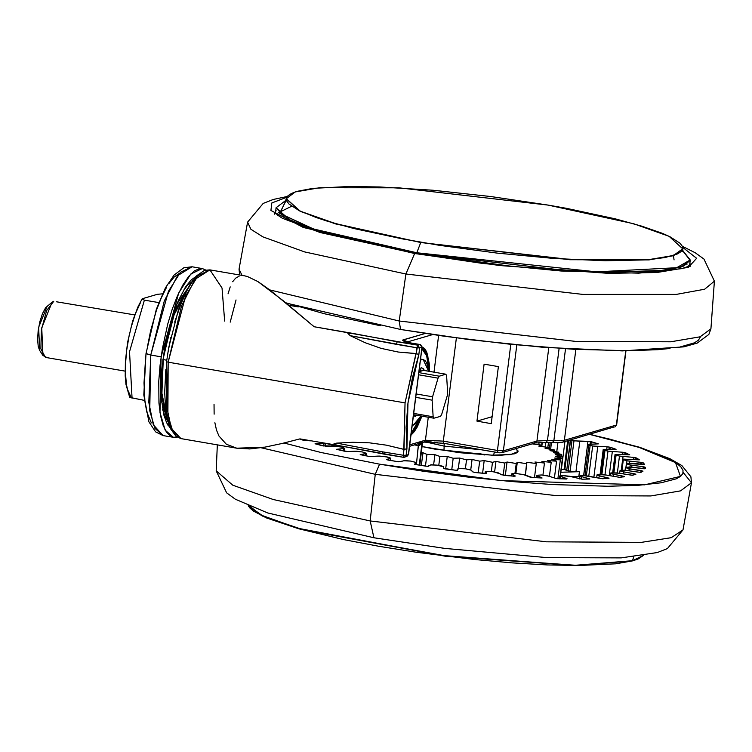 <?xml version="1.0" encoding="UTF-8"?>
<svg xmlns="http://www.w3.org/2000/svg" width="752" height="752" viewBox="0 0 752 752"><rect width="100%" height="100%" fill="white"/><g stroke="black" fill="none" stroke-linecap="round" stroke-linejoin="round"><path stroke-width="1.13" d="M548.217 205.08L398.908 187.85L319.675 187.718L295.198 191.929L286.324 198.716L300.368 211.18L335.824 223.711L420.791 242.482L335.608 223.917L300.151 211.35L286.315 198.876L300.151 211.35L335.608 223.917L420.791 242.482L569.555 259.421L648.741 259.637L673.444 255.511L682.694 248.79L669.045 236.307L633.588 223.701L548.217 205.08L566.312 208.332L615.202 218.832L641.766 226.117L662.286 233.308L670.023 236.786L680.081 243.319L682.308 246.318L682.628 249.1L681.039 251.638L677.561 253.903L665.069 257.541L645.648 259.882L605.2 260.765L554.356 258.453L497.495 253.142L439.525 245.293L402.734 238.976L353.844 228.476L327.28 221.191L316.207 217.563L299.014 210.522L288.956 203.98L286.738 200.981L286.418 198.199L288.007 195.67L291.485 193.405L296.824 191.422L312.86 188.423L349.013 186.477L379.835 186.957L433.208 190.303L490.99 196.526L548.217 205.08M632.404 560.926L575.778 565.523L445.184 556.17L301.289 529.493L262.185 516.004L248.245 505.673L249.852 508.023L253.574 511.181L266.528 517.949L298.657 528.759L343.476 539.541L378.538 546.243L416.194 552.259L474.362 559.497L512.093 562.853L547.277 564.893L578.579 565.523L615.653 563.793L632.404 560.926L638.119 559.018L643.233 555.568L632.404 560.926M248.028 504.705L260.399 514.857L298.008 528.318L441.838 555.484L574.829 565.269L632.432 560.672L643.026 555.606L632.432 560.672L633.767 556.818L632.432 560.672L576.267 565.269L446.791 556.104L302.915 529.671L263.125 516.173L248.451 505.758M681.951 250.783L683.183 251.958L682.666 248.94L673.604 255.699L649.023 259.872L569.819 259.694L420.791 242.482L569.819 259.694L649.023 259.872L673.604 255.699L682.684 248.799M192.446 280.9L191.732 279.443M202.335 268.567L192.061 266.81L183.751 267.768L174.05 275.053L165.449 287.819L156.331 309.382L145.982 353.76L150.814 355.076L164.35 300.932L177.547 275.711L192.061 266.81L180.499 272.271L168.439 291.268L150.814 355.076L161.097 356.843L178.713 293.036L190.782 274.038L202.335 268.567L205.766 270.024L202.344 268.577L199.778 268.549L194.326 270.927L188.63 276.463L182.905 284.933L177.369 296.025L172.227 309.298L167.696 324.244L162.394 348.552L160.054 365.096L158.785 381.17L158.973 403.072L160.496 415.377L163.062 425.284L166.587 432.409L170.93 436.48L173.355 437.326L177.077 437.1L173.364 437.326L165.167 430.097L160.016 412.519L161.097 356.843L150.814 355.076L149.733 410.752L154.893 428.33L163.081 435.558L153.276 424.824L148.774 402.367L150.814 355.076L146.339 353.6M170.074 427.832L161.605 401.624L163.325 356.514L176.899 303.93L196.075 276.416L191.196 279.951L185.932 286.399L178.243 300.762L171.371 319.628L164.509 348.919L161.661 371.544L161.003 385.851L161.379 398.898L163.842 415.019L166.643 422.859L170.074 427.832M167.997 425.247L169.059 425.218L167.997 425.247M167.536 420.124L161.379 390.852L162.911 359.55L161.661 396.144L167.536 420.124M420.471 369.298L421.111 367.766L421.778 367.775L424.504 370.567L423.085 368.442L421.129 367.756L420.218 371.356L418.949 371.723L420.218 371.356L420.471 369.298M413.421 425.096L412.19 425.237L415.574 423.865L417.802 421.421L420.97 415.988L413.421 425.096M421.693 359.672L423.188 359.578L428.64 371.272L426.892 363.47L425.435 360.979L423.677 359.7L420.5 359.475L421.693 359.672L420.396 360.274L421.693 359.672M421.27 416.044L411.165 433.312L414.305 429.937L417.219 425.256L421.27 416.044M422.079 346.851L427.587 354.352L429.608 371.441L429.232 363.319L426.779 352.115L424.786 348.702L422.079 346.851M410.592 342.987L419.992 344.501L422.06 347.133L408.355 454.697L406.785 456.596L405.826 456.652M425.171 441.819L444.15 446.105L443.981 450.636L444.15 446.105L481.684 449.828L444.15 446.105L444.15 443.379L444.15 446.105L425.359 441.875M337.178 445.278L333.926 444.094L336.699 443.135L352.735 442.298L369.486 442.815L386.575 445.137L403.815 449.358L405.008 402.875L168.147 362.21L167.837 415.254L172.988 431.808L180.959 438.623L171.4 428.499L166.822 407.387L168.147 362.21L166.549 361.693L168.147 362.21L181.486 305.951L195.031 279.302L209.93 269.874L222.019 288.044L224.688 321.151M299.982 438.914L337.874 445.419L299.982 438.914L281.643 443.624L299.982 438.914M264.789 447.149L281.643 443.624L264.789 447.149L236.786 448.211L249.777 448.897L264.789 447.149M420.142 344.529L417.708 345.168L397.291 341.803L396.229 344.36L416.862 347.753L417.708 345.168L416.119 353.59L418.817 354.455L419.644 347.885L416.862 347.753L421.928 347.217L408.355 454.697L406.071 455.364L406.898 448.794L404.021 449.405L403.279 455.233L382.655 451.839L383.003 453.954L403.457 457.329L403.279 455.233L406.071 455.364L403.279 455.233L403.467 457.329L404.501 457.263L406.071 455.364L406.898 448.794L406.118 427.427L407.998 403.044L412.369 377.936L418.817 354.455L419.644 347.885L417.708 345.168L419.644 347.885L421.928 347.217L420.077 344.491M166.737 360.208L163.005 359.569L166.737 360.208M515.675 448.662L518.062 451.501L510.768 454.537L491.507 455.186L435.831 449.292L422.145 446.613L459.491 452.732L493.077 455.223L502.016 455.195L514.406 453.841L517.367 452.563L518.006 450.946L515.675 448.662M421.355 465.507L422.972 452.704L421.355 465.507M670.023 348.496L657.981 349.642L628.7 350.723L574.039 349.285L510.749 344.313L444.282 336.238L400.572 329.479L399.18 321.048L269.695 289.905L399.18 321.048L405.892 274.01L304.635 251.882L262.89 236.908L250.867 229.257L247.577 222.141L250.867 229.257L262.89 236.908L304.635 251.882L405.892 274.01L414.615 253.49L303.347 227.433L270.889 210.447L271.839 202.965L286.738 197.325L271.839 202.965L270.889 210.447L303.347 227.433L414.615 253.49L499.854 265.559L608.509 273.39L656.9 272.534L688.39 267.317L696.653 258.331L682.637 247.333L696.653 258.331L688.39 267.317L656.9 272.534L608.509 273.39L499.854 265.559L414.615 253.49L405.892 274.01L582.866 294.37L676.255 294.361L704.652 289.257L714.4 281.116L704.652 289.257L676.255 294.361L582.866 294.37L405.892 274.01L399.18 321.048L576.521 341.54L670.803 341.756L700.103 336.802L710.941 328.774L700.103 336.802L670.803 341.756L576.521 341.54L399.18 321.048L400.572 329.479M242.059 275.392L239.08 269.16L242.059 275.392M443.595 468.477L443.812 466.785L443.436 468.336L455.214 470.169L457.592 470.15L457.968 468.609L465.394 468.74L471.307 470.179L472.698 471.918L475.273 472.529L486.741 473.506L485.36 471.664L485.125 473.572L485.322 471.551L491.836 471.532L498.444 472.914L501.565 474.822L513.616 476.166L515.27 476.063L512.056 474.042L511.802 476.025L511.83 473.779L517.404 473.638L524.558 474.926L532.416 477.501L542.126 477.99L537.389 475.668L537.116 477.783L537.389 475.668L536.853 475.255L541.478 475.001L548.998 476.176L555.305 478.272L566.453 478.996L567.036 478.61L560.729 476.514L560.437 478.827L560.729 476.514L559.751 475.931L561.913 475.584L571.163 476.636L582.151 479.174L589.841 478.968L581.512 476.552L581.183 479.127L581.512 476.552L579.98 475.8L582.838 475.414L602.672 478.704L609.007 478.234L599.222 475.781L598.912 478.234L599.222 475.781L597.041 474.86L597.99 474.55L606.573 475.114L619.601 477.37L624.489 476.655L623.276 476.204L623.182 476.918L623.276 476.204L613.416 474.211L613.143 476.439L613.416 474.211L610.492 473.14L611.009 472.886L618.934 473.187L632.526 475.217L635.901 474.268L634.35 473.76L634.218 474.794L634.35 473.76L623.765 471.908L623.502 473.986L623.765 471.908L620.024 470.677L620.767 470.291L627.309 470.526L638.363 472.2L641.118 472.284L642.96 471.147L629.133 468.759L629.988 468.9L629.734 470.893L629.988 468.9L641.042 470.573L640.817 472.35L641.042 470.573L641.202 472.237L641.4 470.63L642.922 471.184L640.112 472.369L625.203 470.263L620.767 470.291L620.052 470.771L621.951 471.532L635.666 474.089L632.037 475.264L616.856 472.876L611.009 472.886L610.774 473.44L611.799 473.826L624.395 476.533L619.601 477.37L604.57 474.775L597.99 474.55L597.163 474.719L597.821 475.377L608.988 478.178L602.672 478.704L584.511 475.443L580.365 475.574L580.384 476.157L589.841 478.977L582.151 479.174L569.461 476.242L563.474 475.602L559.892 476.138L567.036 478.61L566.453 478.996L556.79 478.601L547.512 475.781L541.478 475.001L536.862 475.32L541.797 478.018L530.639 477.285L523.326 474.531L515.534 473.506L511.858 473.722L514.988 476.176L504.432 475.405L493.942 471.786L485.501 471.391L486.751 473.412L486.29 473.6L475.273 472.529L472.698 471.918L470.658 469.812L465.394 468.74L458.429 468.374L457.592 470.15L455.214 470.169L444.047 468.637L443.436 468.327L443.483 466.456L438.745 465.338L431.319 464.755L427.437 466.315L415.48 464.586L414.502 464.125L416.636 462.536L410.611 461.089L404.83 460.619L398.729 461.794L387.957 460.017L386.603 459.425L390.767 458.156L387.421 457.037L379.619 456.06L369.683 456.586L360.227 454.565L366.534 453.418L362.342 451.971L356.307 451.209L346.268 451.538L336.426 449.329L344.51 448.446L341.399 447.055L335.467 446.162L322.176 445.748L315.05 443.652L325.522 443.304L324.009 443.445L323.689 446.039L324.009 443.445L315.643 443.962L325.466 446.171L333.691 446.105L341.399 447.055L344.745 448.267L343.551 448.596L343.25 450.965L343.551 448.596L336.586 449.386L347.809 451.604L354.728 451.209L362.342 451.971L366.581 453.334L365.876 453.625L365.604 455.768L365.876 453.625L360.396 454.64L369.683 456.586L378.275 456.126L385.607 456.69L390.777 458.194L390.185 460.412L390.438 458.41L386.575 459.641L396.953 461.587L399.923 461.756L403.758 460.741L410.611 461.089L416.73 462.706L416.382 464.755L416.627 462.828L414.484 464.238L425.698 466.155L428.405 466.231L430.539 464.933L436.762 465.065L443.812 466.776L443.595 468.477L443.812 466.776M629.133 468.759L628.879 470.771L629.133 468.759L625.401 467.537L629.133 468.759M643.928 466.832L643.684 468.759L643.928 466.832L645.489 467.34L645.169 468.646L644.398 468.778L629.396 467.001L625.438 467.462L631.483 467.218L645.169 468.646L645.489 467.34L645.423 467.838L643.928 466.832M642.96 468.684L643.204 466.719L630.214 465.018L629.96 467.048L630.214 465.018L643.204 466.719L642.96 468.684M631.708 467.246L631.953 465.281L631.708 467.246M626.388 463.495L625.946 467.067L626.388 463.542L629.339 463.166L629.603 461.126L640.77 462.311L640.516 464.294L640.77 462.311L641.87 462.461L641.616 464.416L641.87 462.461L642.424 462.574L644.577 464.398L629.339 463.166L629.603 461.126L626.971 460.76L626.651 463.288L626.971 460.76L641.87 462.461L643.392 462.912L643.186 464.567L643.392 462.912L644.567 464.473M635.261 457.63L635.017 459.622L635.261 457.63L639.134 459.867L622.9 459.087L626.971 460.76L623.342 459.716L622.026 470.122L623.342 459.716L622.825 459.19L639.341 459.82L636.709 458.024L636.493 459.745L636.709 458.024L633.804 457.442L635.261 457.63M633.551 459.5L633.804 457.442L619.488 456.088L617.364 472.942L619.488 456.088L633.804 457.442L633.551 459.5M621.265 470.179L622.994 456.539L621.265 470.179M624.282 452.45L624.019 454.528L624.282 452.45L629.697 454.753L615.033 454.509L619.488 456.088L616.104 455.195L613.905 472.641L616.104 455.195L615.033 454.499L629.612 454.772L625.589 452.77L625.363 454.603L625.589 452.77L622.477 452.234L624.282 452.45M622.205 454.424L622.477 452.234L607.954 451.134L604.965 474.832L607.954 451.134L622.477 452.234L622.205 454.424M609.252 475.659L612.288 451.642L609.252 475.659M609.205 447.045L608.913 449.282L609.205 447.045L616.001 449.367L603.348 449.386L607.954 451.134L604.946 450.401L601.901 474.484L604.946 450.401L603.207 449.527L616.048 449.32L610.314 447.299L610.06 449.32L610.314 447.299L607.071 446.82L609.205 447.045M606.77 449.226L607.071 446.82L592.651 446.011L588.863 475.941L592.651 446.011L607.071 446.82L606.77 449.226M593.901 477.059L597.755 446.556L593.901 477.059M590.376 441.556L590.066 444.047L590.376 441.556L598.385 443.849L587.641 444.357L592.651 446.011L590.132 445.447L586.325 475.593L590.132 445.447L587.632 444.394L598.385 443.84L591.26 441.744L590.969 444.037L591.26 441.744L587.961 441.33L590.376 441.556M583.655 475.414L587.961 441.33L573.945 440.841L570.11 471.222L575.91 471.767L579.745 441.396L587.961 441.33L583.655 475.414M567.704 440.738L564.103 469.248L567.704 440.738M561.396 469.333L564.912 441.546L561.396 469.333M556.743 451.858L557.89 442.768L556.743 451.858M551.442 442.665L550.605 449.301L551.442 442.665M542.023 442.355L541.496 446.481L542.023 442.355M538.817 444.752L539.118 442.43L538.817 444.752M533.553 444.065L533.638 443.426L533.553 444.065M275.674 210.964L276.04 210.457M260.963 447.76L375.201 474.371L379.581 464.219L375.201 474.371L260.963 447.76M689.941 265.23L689.781 264.676M689.969 263.303L690.223 264.967M217.337 444.874L216.153 470.865L232.838 485.209L273.267 499.563L370.134 520.948L375.201 474.371L370.134 520.948L273.267 499.563L232.838 485.209L216.153 470.865L226.625 492.87L235.357 499.196L267.721 512.967L373.923 537.793L444.742 548.377L546.779 557.589L621.19 557.881L657.333 552.504L667.362 548.546L682.976 529.84L671.245 537.652L641.23 542.38L546.281 541.778L370.134 520.948L373.885 537.783L370.134 520.948L546.281 541.778L641.23 542.38L671.245 537.652L682.976 529.84L691.473 482.822L680.588 490.915L650.847 495.897L554.76 495.512L375.201 474.371L554.76 495.512L650.847 495.897L680.588 490.915L691.473 482.822L683.192 472.482M374.524 537.812L373.885 537.783M291.494 206.368L278.287 212.788M275.589 213.295L275.542 211.97L275.589 213.295M286.362 200.154L279.688 213.286L313.471 229.022L416.843 252.794L420.791 242.482L416.843 252.794L596.505 271.839L676.668 267.693L689.913 260.07L682.299 250.172L689.913 260.07L676.668 267.693L596.505 271.839L416.843 252.794L416.599 253.706L313.772 229.708L285.168 217.93L276.078 207.721L290.554 220.759L327.609 233.9L416.646 253.302L416.843 252.794L313.791 229.125L279.857 213.446L285.939 200.286L276.078 207.721L275.505 213.192M134.711 314.872L56.221 301.702M418.836 372.654L439.253 376.16L445.861 374.233L423.517 370.398L420.218 371.356L423.517 370.398L445.861 374.233L439.253 376.16L418.836 372.654M438.087 378.134L439.253 376.16L438.087 378.134L432.55 396.736L416.147 393.916L432.55 396.736L432.127 400.12L432.55 396.736L438.087 378.134L418.563 374.778L438.087 378.134M415.715 397.31L432.127 400.12L415.715 397.31M413.675 413.45L433.199 416.796L432.127 400.12L433.199 416.796L413.675 413.45M433.942 418.215L433.199 416.796L433.942 418.215L440.55 416.288L441.715 414.314L440.55 416.288L433.942 418.215L413.515 414.709L433.942 418.215M447.252 395.712L441.715 414.314L447.252 395.712L447.675 392.328L447.252 395.712M446.603 375.652L445.861 374.233L446.603 375.652L447.675 392.328L446.603 375.652M46.662 357.35L42.939 355.527L41.717 327.853L52.095 302.172L45.562 307.803L42.46 313.584L39.856 321.649L38.155 330.758L37.6 339.528L38.286 346.634L39.706 350.432M52.095 302.172L53.749 301.279L46.605 310.585L41.388 329.912L40.89 348.919L45.374 357.435L125.048 371.121M47.31 305.932L38.662 327.327L39.677 350.394L42.939 355.527M157.365 294.286L162.451 293.863L157.365 294.286L142.354 298.741L157.365 294.286M140.464 302.727L135.407 313.847L131.055 327.571M129.259 335.054L126.609 350.507L125.405 365.547M125.368 372.522L126.458 384.657L127.558 389.564L130.745 396.567L129.626 397.244M144.431 300.123L142.062 298.986L144.431 300.123L129.56 351.72L132.042 398.259L129.56 351.72L144.431 300.123L158.775 302.586L144.431 300.123M129.654 397.376L144.215 400.346L129.72 397.47L125.951 384.357L125.17 375.897L125.349 361.261L127.577 342.527L132.634 321.113L137.898 306.957L142.062 298.995M416.646 253.302L572.413 271.303L655.208 271.481L680.908 267.12L690.374 260.06L683.831 266.039L666.263 270.241L602.427 272.544L512.742 266.452L416.646 253.302M689.462 265.578L690.374 260.06L682.666 250.369M686.98 264.422L686.745 263.82M275.505 212.346L275.223 212.835M274.781 214.245L274.95 212.835M589.615 434.346L639.247 447.449L675.465 462.546L680.485 476.439L644.586 484.861L501.687 480.622L379.581 464.219L422.624 471.1L466.964 476.918L510.918 481.468L552.786 484.57L608.199 486.253L638.147 485.341L661.121 482.831L676.245 478.817L680.663 476.289L682.929 473.459L683.013 470.329L680.917 466.954L676.668 463.354L661.863 455.618L639.181 447.421L609.487 439.093L589.615 434.346M284.059 443.031L321.076 452.525L379.581 464.219M576.775 438.096L574.989 438.613L576.775 438.096M570.26 439.995L579.745 441.396L575.91 471.767L579.425 471.739L578.833 476.411L579.905 476.401L578.833 476.411L579.425 471.739L570.11 471.222L573.945 440.841L572.028 440.446L568.192 470.818L566.717 470.442L570.26 439.995M625.946 467.067L626.388 463.542L630.214 465.018L626.482 463.834L626.078 467.03L626.388 463.486L644.567 464.482M311.008 440.813L304.616 440.512L299.569 439.027L303.112 440.193L311.008 440.813M542.314 442.355L541.778 446.528L542.314 442.355M547.879 447.44L548.49 442.543L547.879 447.44M550.201 442.618L549.383 449.094L550.201 442.618M568.343 440.55L564.724 469.229L568.343 440.55M564.855 469.605L566.717 470.442L570.561 440.07L572.028 440.446L568.192 470.818L570.11 471.222L564.855 469.605L568.531 440.493M585.047 475.48L588.882 445.071L585.047 475.48M600.876 474.427L603.959 450.034L600.876 474.427M613.162 472.632L615.409 454.847L613.162 472.632M621.584 470.15L622.947 459.387L621.584 470.15M307.502 440.211L307.436 440.71L307.502 440.211M325.776 443.37L334.057 445.466L325.776 443.37L325.419 446.171M564.902 469.22L561.227 469.333L564.902 469.22M560.851 472.303L579.425 471.739L560.851 472.303M564.884 469.549L566.049 469.276M571.219 476.646L578.833 476.411L571.219 476.646M380.362 325.748L324.488 313.744L285.459 302.633M700.244 337.319L698.429 340.214L694.453 342.809L680.184 346.963M540.575 446.35L540.744 445.005L532.096 443.868L540.744 445.005L538.789 446.086L540.744 445.005L540.575 446.35M548.039 448.869L548.217 447.487L538.789 446.086L548.217 447.487L545.106 448.38L548.217 447.487L548.039 448.869M554.064 451.36L554.252 449.912L545.106 448.38L554.252 449.912L550.022 450.598L554.252 449.912L554.064 451.36M558.548 453.776L558.745 452.234L550.032 450.598L558.745 452.234L553.472 452.713L558.745 452.234L558.548 453.776M561.415 456.107L561.622 454.424L553.481 452.713L561.622 454.424L555.399 454.678L561.622 454.424L561.415 456.107M562.853 456.455L555.399 454.687L562.853 456.455L555.766 456.483L562.853 456.455L560.428 475.649L562.853 456.455M560.212 475.687L562.411 458.278L555.766 456.483L562.411 458.278L554.572 458.081L562.411 458.278L560.212 475.687M557.918 478.733L560.306 459.867L554.572 458.081L560.306 459.867L551.836 459.453L560.306 459.867L557.918 478.733M554.44 477.99L556.555 461.211L551.836 459.453L556.555 461.211L547.597 460.581L556.555 461.211L554.44 477.99M549.458 476.336L551.235 462.273L547.597 460.581L551.235 462.273L541.929 461.437L551.235 462.273L549.458 476.336M542.906 475.095L544.429 463.053L541.929 461.437L544.429 463.053L534.916 462.019L544.429 463.053L542.906 475.095M534.456 477.623L536.232 463.514L534.916 462.019L536.232 463.514L526.663 462.311L536.232 463.514L534.456 477.623M525.328 475.255L526.663 462.311L526.785 463.674L517.31 462.311L515.891 473.525L517.31 462.311L526.785 463.674L525.328 475.255M514.979 473.469L516.239 463.514L517.31 462.311L516.239 463.514L507.008 462.019L505.306 475.48L507.008 462.019L505.306 475.48L507.008 462.019L516.239 463.514L514.979 473.469M503.21 475.255L504.752 463.044L507.008 462.019L504.752 463.044L495.906 461.437L494.581 471.889L495.906 461.437L504.752 463.044L503.21 475.255M491.338 471.485L492.504 462.273L495.906 461.437L492.504 462.273L484.194 460.572L482.577 473.309L484.185 460.572L492.504 462.273L491.338 471.485M478.216 472.848L479.691 461.211L484.185 460.572L479.691 461.211L472.04 459.453L470.724 469.84L472.04 459.453L470.724 469.84L472.04 459.453L479.691 461.211L478.216 472.848M465.394 468.74L466.513 459.867L472.04 459.453L466.513 459.867L459.651 458.081L458.344 468.393L459.641 458.081L458.344 468.393L459.651 458.081L466.513 459.867L465.394 468.74M451.736 469.737L453.183 458.269L459.641 458.081L453.183 458.269L447.205 456.473L445.626 468.938L447.205 456.473L453.183 458.269L451.736 469.737M438.783 465.347L439.911 456.445L447.205 456.473L439.911 456.445L434.919 454.678L433.641 464.745L434.919 454.678L439.911 456.445L438.783 465.347M425.425 466.118L426.901 454.424L434.919 454.678L426.901 454.424L422.972 452.704L426.901 454.424L425.425 466.118M421.383 452.619L422.972 452.704L421.383 452.619M191.111 282.837L174.238 311.807L163.005 359.569L171.644 319.431L191.111 282.837M165.788 369.58L164.735 392.309L165.402 405.732L167.141 417.163L171.588 429.636M198.171 275.176L192.597 281.276L187.06 290.169L181.749 301.514L174.671 322.138M170.817 337.535L167.809 353.553M479.691 453.531L484.636 454.913M337.15 445.269L403.542 457.338L406.785 456.596L408.477 454.612L406.071 455.364L404.501 457.263L403.542 457.319L383.003 453.954L382.655 451.839L403.279 455.233L404.021 449.405L406.898 448.794L407.998 403.044L418.817 354.455L416.119 353.59L416.862 347.753L350.282 335.655L365.218 342.724L381.123 348.345L398.146 352.058L416.119 353.59L405.008 402.875L404.021 449.405L386.575 445.137L369.486 442.815L352.735 442.298L336.699 443.135L382.655 451.839L336.699 443.135L334.02 443.746L334.349 444.432L337.15 445.269L383.116 453.954M230.215 322.1L236.062 299.982M288.401 303.874L286.728 303.705L288.401 303.874M548.744 347.753L536.966 441.01L503.408 450.796L516.774 344.999L503.408 450.796L497.429 450.467L503.408 450.796L501.838 452.695L503.408 450.796L536.966 441.01L548.744 347.753M497.89 452.582L497.429 450.467L510.824 344.416L497.429 450.467L497.777 452.591L499.441 452.798L501.838 452.695L535.396 442.909L536.966 441.01L547.484 440.503L546.215 442.449L547.484 440.503L564.367 440.268L553.848 440.775L552.372 442.674L553.848 440.775L565.457 348.9L553.848 440.775L547.484 440.503L559.112 348.486L547.484 440.503L536.966 441.01L535.424 442.9L534.428 442.966M562.834 442.157L564.367 440.268L616.621 424.936L614.807 427.004L616.367 425.106L625.749 350.911L616.367 425.106L564.367 440.268L575.835 349.501L564.367 440.268L562.797 442.167L555.484 442.749M334.245 446.105L334.095 444.874L334.245 446.105M214.057 404.388L214.094 414.202M214.865 422.746L216.463 430.059L218.907 436.01L226.343 444.235L236.786 448.211M418.526 443.652L418.695 445.626L414.371 444.864L418.695 445.626L418.526 443.652L416.561 462.48L418.544 443.642M288.533 305.218L298.224 306.882L288.533 305.218M411.147 343.081L404.012 341.436M396.229 344.36L397.291 341.803L352.895 333.418L347.913 333.409L350.282 335.655L396.229 344.36M410.498 342.95L404.811 341.699L402.48 340.186L425.115 333.484L403.006 339.932L404.867 341.652L403.006 339.932L410.385 342.95L419.992 344.501L417.708 345.168L314.157 326.763L269.846 290.028L257.833 281.568L247.53 276.529L244.842 275.871L209.93 269.874L198.02 275.711L185.65 295.79L168.147 362.21L405.008 402.875L415.912 353.572L398.146 352.058L381.123 348.345L365.218 342.724L350.282 335.655L347.913 333.409L352.895 333.418L314.157 326.763L283.269 300.819L257.833 281.568L247.53 276.529L244.748 275.852M230.178 286.926L228.025 293.835M239.098 276.144L235.658 278.108L232.678 281.699M484.128 364.156L498.426 366.609L491.225 423.62L476.928 421.167L484.128 364.156L476.928 421.167L492.099 416.74L476.928 421.167L491.225 423.62L498.426 366.609L484.128 364.156M443.812 443.295L443.351 441.18L497.429 450.467L443.351 441.18L443.708 443.304L497.683 452.544M535.396 442.909L562.017 442.355L613.839 427.061M409.53 446.274L419.334 443.417L422.286 441.114L418.704 445.626L419.456 445.504L421.092 443.877L422.286 441.114L409.718 444.78L422.286 441.114L419.24 465.187L422.286 441.114L419.014 443.492M497.777 452.591L443.708 443.304L423.827 442.11L425.397 440.202L443.351 441.18L456.389 338.005L443.351 441.18L425.397 440.202L423.855 442.101M542.201 442.317L538.94 442.383M437.42 442.392L434.233 442.063M431.197 441.856L426.083 441.772M419.785 465.272L422.737 440.982L419.672 465.253L422.737 440.982L425.397 440.202L428.292 417.247L425.397 440.202L422.737 440.982L422.633 442.655M406.644 342.151L432.522 334.612L406.644 342.151M433.989 372.193L438.623 335.514L433.989 372.193M410.93 435.211L414.314 431.592L417.36 426.713L421.928 416.157L410.93 435.211M421.853 348.759L427.277 356.824L428.95 371.328L427.691 358.497L426.252 353.769L424.335 350.498L421.853 348.759M420.5 369.1L421.336 371.037L420.5 369.1M414.709 414.916L414.643 415.48L414.709 414.916M414.944 416.73L414.643 415.48L414.944 416.73L416.824 415.273L414.944 416.73M164.274 414.296L162.667 409.596M183.751 290.112L186.148 287.179M194.242 278.541L193.255 278.165M179.343 273.39L174.21 277.037L168.946 283.485M166.333 287.687L161.257 297.848L156.548 310.021L150.569 330.993L147.533 346.005M145.39 361.167L144.027 382.937L144.967 401.869L146.856 412.096L151.378 422.878M286.324 198.735L285.064 201.658M167.959 421.722L163.372 413.092M423.15 359.569L420.547 359.118M411.1 433.885L417.351 425.294L421.364 416.053M209.93 269.874L204.582 270.363L196.78 275.683L188.188 287.621L178.45 309.796L168.721 347.48L166.549 361.693L166.427 414.907L170.488 428.753L176.062 436.376L180.959 438.623L237.275 448.295M682.308 246.308L695.196 252.785L703.928 259.111L714.4 281.116L710.941 328.774L708.863 334.48L697.217 343.147L683.841 346.832L622.412 350.902L543.433 347.349L469.859 339.763L400.609 329.489L286.014 303.103M239.587 274.969L239.08 269.16L247.577 222.141L263.191 203.435L273.23 199.477L287.32 196.413M690.336 264.826L686.952 266.894L681.679 268.643L638.589 273.192L561.114 271.04L482.333 263.36L414.982 253.433L320.249 232.537L282.423 218.221L277.714 215.204L274.931 212.355M690.016 266.706L690.195 265.306M673.444 255.746L674.093 259.948M689.565 265.503L689.838 264.309M589.888 434.271L639.567 447.29L669.938 458.692L681.829 465.544L690.9 476.806L691.473 482.822M545.228 447.045L545.811 442.43M583.712 475.414L587.632 444.394M600.058 474.409L603.198 449.546M612.739 472.641L615.033 454.499M621.434 470.16L622.825 459.19M625.053 470.254L625.401 467.547M619.695 473.318L620.024 470.686M610.154 475.837L610.492 473.14M596.674 477.717L597.032 474.879M579.98 475.8L579.595 478.911M559.394 478.798L559.751 475.931M536.533 477.755L536.853 475.264M511.557 476.007L511.83 473.788M485.068 473.563L485.322 471.56M416.467 464.764L416.73 462.724M390.485 460.468L390.777 458.194M366.252 455.9L366.581 453.353M344.745 448.267L344.369 451.219M406.785 456.596L408.477 454.612L422.06 347.133L420.584 344.623L411.062 343.044M494.609 452.046L493.284 455.223M625.974 350.911L616.621 424.936L614.816 427.004M334.095 446.105L334.104 444.78M298.018 306.816L288.495 305.18M423.827 442.11L422.671 442.439M429.035 371.347L426.299 353.167L421.994 347.603M184.832 288.082L187.21 285.337L192.719 281.116M145.982 353.75L143.82 394.997L148.858 421.797L155.579 431.883L163.081 435.558L173.364 437.326"/></g></svg>
